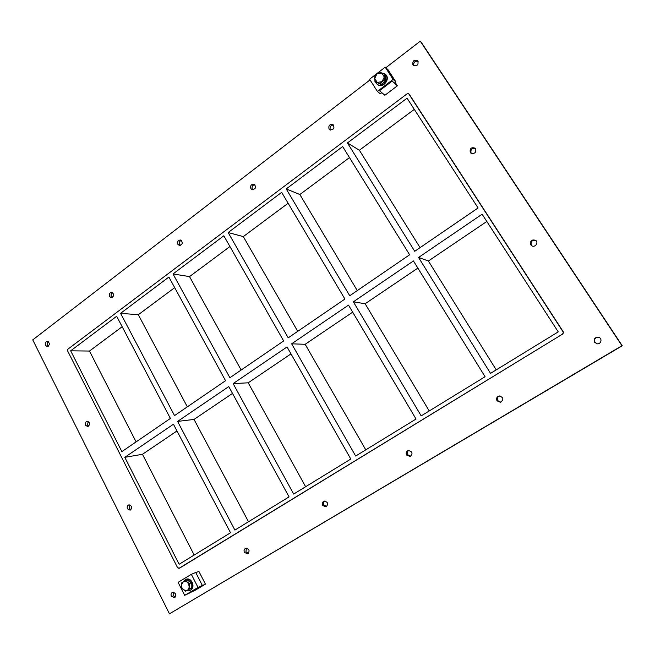 <?xml version="1.0" encoding="UTF-8"?>
<svg xmlns="http://www.w3.org/2000/svg" width="655" height="655" viewBox="0 0 655 655"><rect width="100%" height="100%" fill="white"/><g stroke="black" fill="none" stroke-linecap="round" stroke-linejoin="round"><path stroke-width="0.98" d="M418.152 61.324C414.779 60.809 413.33 62.299 413.813 65.787M412.912 64.951C412.396 60.866 414.001 59.449 417.726 60.71C418.75 64.886 417.251 66.425 413.223 65.336L412.912 64.951M88.212 421.427L87.483 425.07L88.654 426.233M85.584 425.275C84.921 423.187 85.469 421.853 87.238 421.271C90.234 422.745 90.398 424.522 87.737 426.601L85.584 425.275M475.579 148.628C471.846 147.997 470.356 149.545 471.117 153.254L471.199 153.385M470.274 152.5C469.668 148.398 471.313 146.957 475.202 148.194C476.553 152.418 475.072 154.04 470.74 153.049L470.274 152.5M129.829 504.849L129.322 508.354L130.975 509.746M127.512 508.829C126.833 506.896 127.283 505.57 128.871 504.849C132.154 505.889 132.572 507.674 130.124 510.212L127.512 508.829M535.913 240.541C532.048 239.935 530.542 241.498 531.385 245.224L531.942 245.854M530.746 244.798C529.993 240.811 531.614 239.312 535.618 240.295C539.032 242.555 534.898 248.081 531.606 245.666L530.746 244.798M499.487 395.947C497.399 396.946 496.826 398.518 497.775 400.655L500.895 402.219M497.014 400.819C496.04 398.461 496.736 396.856 499.102 395.997C503.58 397.29 504.055 399.394 500.526 402.317L497.014 400.819M333.559 125.064C330.603 125.236 329.514 126.808 330.308 129.764L330.538 130.075M329.023 128.97C328.36 125.482 329.686 124.008 332.994 124.556C334.869 128.151 333.821 129.886 329.833 129.78L329.023 128.97M408.728 450.452C407.205 451.524 406.853 452.949 407.672 454.726L410.718 456.281M406.616 455.078C405.74 452.998 406.264 451.5 408.188 450.566C412.462 451.369 413.133 453.35 410.21 456.51L406.616 455.078M254.803 184.628C252.396 185.193 251.594 186.708 252.371 189.18L252.887 189.811M250.873 188.615C250.161 185.586 251.242 184.12 254.107 184.202C256.498 187.199 255.827 189.017 252.093 189.663L250.873 188.615M324.634 501.059C323.464 502.115 323.234 503.417 323.947 504.972L326.73 506.544M322.637 505.48C321.842 503.556 322.276 502.131 323.947 501.214C327.95 501.828 328.671 503.72 326.116 506.888L322.637 505.48M181.345 240.377C179.429 241.163 178.84 242.596 179.568 244.683L180.264 245.478M177.882 244.315C177.178 241.638 178.062 240.205 180.543 240.008C183.171 242.506 182.786 244.323 179.388 245.478L177.882 244.315M246.378 548.194L245.944 551.78L248.433 553.36M244.421 552.435C243.693 550.601 244.069 549.25 245.56 548.366C249.301 548.906 250.03 550.724 247.737 553.835L244.421 552.435M112.676 292.629C111.178 293.522 110.752 294.865 111.407 296.649L112.177 297.526M109.565 296.453C108.886 294.038 109.631 292.654 111.784 292.294C114.486 294.398 114.306 296.183 111.235 297.665L109.565 296.453M48.347 341.689C47.168 342.622 46.873 343.859 47.463 345.406L48.241 346.307M45.482 345.365C44.843 343.146 45.473 341.812 47.365 341.361C50.058 343.171 50.009 344.907 47.242 346.585L45.482 345.365M598.531 337.235C595.125 337.513 593.946 339.208 595.002 342.303L597.245 343.801M594.601 342.246C593.553 339.012 594.797 337.333 598.334 337.186C602.633 337.915 601.323 344.563 597.041 343.777L594.601 342.246M173.346 592.21L173.1 595.501L175.294 597.073M171.389 596.271C170.718 594.519 171.053 593.217 172.404 592.382C175.908 592.881 176.621 594.65 174.525 597.671L171.389 596.271M177.587 421.411L234.899 530.083L289.06 496.883L228.767 386.581L177.587 421.411L194.036 419.429L248.499 521.748M120.577 313.336L168.9 277.04L225.557 380.702L174.525 415.606L120.577 313.336L138.311 314.719L187.338 406.845M230.527 532.769L173.444 424.227L124.786 457.329L179.118 564.274L230.527 532.769M70.666 350.818L121.879 451.614L170.398 418.43L116.672 316.267L70.666 350.818L89.481 351.047L136.109 441.888M233.131 383.617L293.669 494.058L350.802 459.032L287.046 346.937L233.131 383.617L248.204 382.807L305.623 486.731M173.01 273.954L223.822 235.792L283.648 340.96L229.897 377.73L173.01 273.954L189.532 276.606L241.146 370.034M291.639 343.81L355.673 456.044L416.04 419.036L348.509 305.115L291.639 343.81L305.165 344.301L365.777 449.854M228.153 232.541L281.666 192.357L344.915 299.048L288.225 337.833L228.153 232.541L243.308 236.594L297.722 331.34M353.356 301.816L421.19 415.884L485.077 376.723L413.436 260.944L353.356 301.816L365.138 303.748L429.221 410.955M286.227 188.935L342.655 146.556L409.621 254.787L349.745 295.749L286.227 188.935L299.859 194.527L357.278 290.591M349.483 157.601L299.859 194.527M288.126 203.255L243.308 236.594M229.938 246.542L189.532 276.606M174.697 287.643L138.311 314.719M122.166 326.722L89.481 351.047M179.593 568.09L177.652 567.828L67.522 350.695L67.809 349.238L407.189 93.739L408.663 93.747L409.359 94.426L408.663 93.747M178.995 568.327L562.981 333.853L563.415 332.028L409.359 94.426M563.415 332.028L562.719 333.804M563.153 331.979L408.835 93.952M482.121 214.218L558.24 331.872L490.529 373.375L418.561 257.456L482.121 214.218M414.73 251.291L478.076 207.963L407.058 98.193L347.461 142.946L414.73 251.291M176.981 430.957L142.471 454.292L194.183 555.047M232.509 393.418L194.036 419.429M290.992 353.88L248.204 382.807M352.685 312.165L305.165 344.301M486.821 221.48L428.386 260.993L496.228 369.878M414.296 109.385L359.382 150.241L420.068 247.639M417.865 268.1L365.138 303.748M142.471 454.292L124.786 457.329M428.386 260.993L418.561 257.456M347.461 142.946L359.382 150.241M385.828 67.727L420.281 41.175L421.28 42.313L622.25 345.766L169.457 613.825L32.75 339.88L370.034 79.91M420.281 41.175L621.947 345.709L169.457 613.825M179.847 567.983L562.981 333.853M189.238 593.209L186.798 594.15L202.313 585.382L184.653 595.313L189.238 593.209M197.982 587.355L191.342 574.329L178.103 582.344L184.653 595.313M191.342 574.329L195.714 572.478L202.313 585.382M377.386 91.413L380.277 93.804L381.775 92.658L379.482 90.742L392.148 81.073L394.367 83.07L395.89 81.916L388.038 69.782L385.214 67.162L393.123 79.394L377.386 91.413L369.592 79.214L385.214 67.162M395.89 81.916L393.123 79.394M186.716 590.736L189.647 590.523C195.526 588.165 190.998 576.85 185.308 579.626L182.884 582.123M185.308 579.626L185.881 579.38C191.563 576.605 196.091 587.903 190.212 590.261L189.647 590.523M375.323 81.769L376.862 83.996C382.16 88.941 390.707 78.682 385.107 74.04L381.038 72.746M385.107 74.04L385.492 74.383C391.076 79.018 382.545 89.268 377.247 84.323L376.862 83.996M185.373 580.649L189.426 583.58L191.154 582.819L187.125 579.896L181.476 583.007L181.607 588.28L185.635 591.228L191.285 588.1L191.154 582.819M189.426 583.58L189.557 588.878L191.285 588.1M189.557 588.878L185.635 591.228M183.253 581.927C188.82 578.578 191.98 591.056 185.439 590.581C181.067 588.55 180.338 585.668 183.253 581.927M384.288 77.003L384.518 79.975L379.81 83.578L374.955 81.449L374.775 75.726L379.458 72.115L384.338 74.236L384.288 77.003L382.045 81.646M374.955 81.449L380.973 84.577L385.664 80.991L384.518 79.975M385.664 80.991L385.484 75.268L384.338 74.236M380.973 84.577L379.81 83.578M376.993 73.786L381.734 73.041M374.717 78.444L376.952 73.819M377.223 82.383L374.726 78.494M381.775 73.057L384.288 76.962M382.004 81.678L377.264 82.399M395.211 82.432L397.389 85.797L392.148 81.073L379.482 90.742L384.903 95.27L397.389 85.797M195.812 572.667L198.883 571.356L205.433 584.137L197.532 587.748L186.798 594.15L194.83 590.466L205.433 584.137M179.724 568.049L178.872 568.393"/></g></svg>
